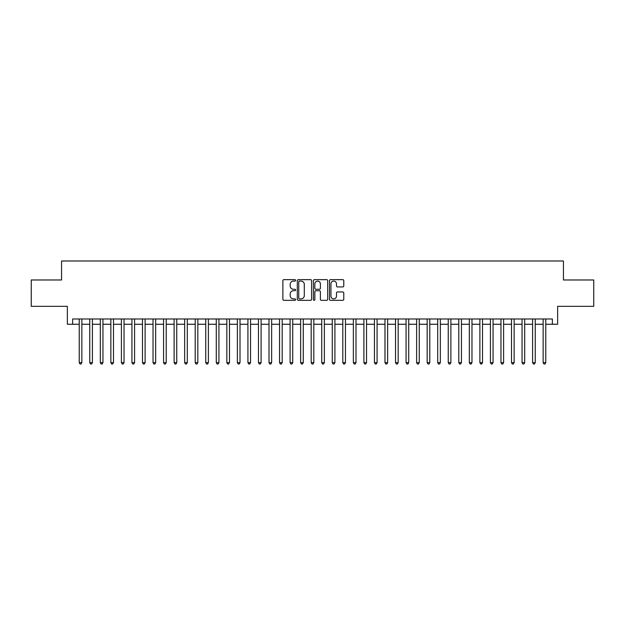 <?xml version="1.0" encoding="UTF-8"?>
<svg xmlns="http://www.w3.org/2000/svg" width="625" height="625" viewBox="0 0 625 625"><rect width="100%" height="100%" fill="white"/><g stroke="black" fill="none" stroke-linecap="round" stroke-linejoin="round"><path stroke-width="0.94" d="M295.633 280.367A0.727 0.727 0 0 0 294.906 279.641L283.914 279.641A1.031 1.031 0 0 0 282.875 280.672L282.875 299.305A1.031 1.031 0 0 0 283.914 300.336L294.906 300.336A0.727 0.727 0 0 0 295.633 299.617A0.727 0.727 0 0 0 294.906 298.891L293.484 298.891A3.312 3.312 0 0 1 290.172 295.578L290.172 294.023A3.312 3.312 0 0 1 293.484 290.711L294.906 290.711A0.727 0.727 0 0 0 295.633 289.992A0.727 0.727 0 0 0 294.906 289.266L293.484 289.266A3.312 3.312 0 0 1 290.172 285.953L290.172 284.398A3.312 3.312 0 0 1 293.484 281.086L294.906 281.086A0.727 0.727 0 0 0 295.633 280.367M342.742 286.938A1.031 1.031 0 0 0 343.781 285.898L343.781 280.672A1.031 1.031 0 0 0 342.742 279.641L330.531 279.641A1.031 1.031 0 0 0 329.5 280.672L329.5 299.305A1.031 1.031 0 0 0 330.531 300.336L342.742 300.336A1.031 1.031 0 0 0 343.781 299.305L343.781 292.992A1.031 1.031 0 0 0 342.742 291.953L337.516 291.953A1.031 1.031 0 0 0 336.484 292.992L336.484 296.125A2.766 2.766 0 0 1 333.719 298.891A2.766 2.766 0 0 1 330.945 296.125L330.945 283.859A2.766 2.766 0 0 1 333.719 281.086A2.766 2.766 0 0 1 336.484 283.859L336.484 285.898A1.031 1.031 0 0 0 337.516 286.938L342.742 286.938M72.633 324.258L72.633 318.984L552.367 318.984L552.367 324.258L557.641 324.258L557.641 306.328L593.75 306.328L593.75 279.977L563.438 279.977L563.438 260.992L61.562 260.992L61.562 279.977L31.25 279.977L31.25 306.328L67.359 306.328L67.359 324.258L79.227 324.258M311.594 280.672A1.031 1.031 0 0 0 310.562 279.641L298.344 279.641A1.031 1.031 0 0 0 297.312 280.672L297.312 299.305A1.031 1.031 0 0 0 298.344 300.336L310.562 300.336A1.031 1.031 0 0 0 311.594 299.305L311.594 280.672M314.438 279.641L326.656 279.641A1.031 1.031 0 0 1 327.688 280.672L327.688 299.305A1.031 1.031 0 0 1 326.656 300.336L321.43 300.336A1.031 1.031 0 0 1 320.391 299.305L320.391 291.75A1.031 1.031 0 0 0 319.359 290.711L315.891 290.711A1.031 1.031 0 0 0 314.852 291.75L314.852 299.617A0.727 0.727 0 0 1 314.133 300.336A0.727 0.727 0 0 1 313.406 299.617L313.406 280.672A1.031 1.031 0 0 1 314.438 279.641M81.859 324.258L89.766 324.258M92.406 324.258L100.312 324.258M102.945 324.258L110.852 324.258M113.492 324.258L121.398 324.258M124.031 324.258L131.938 324.258M134.578 324.258L142.484 324.258M145.117 324.258L153.031 324.258M155.664 324.258L163.57 324.258M166.211 324.258L174.117 324.258M176.75 324.258L184.656 324.258M187.297 324.258L195.203 324.258M197.836 324.258L205.75 324.258M208.383 324.258L216.289 324.258M218.922 324.258L226.836 324.258M229.469 324.258L237.375 324.258M240.016 324.258L247.922 324.258M250.555 324.258L258.461 324.258M261.102 324.258L269.008 324.258M271.641 324.258L279.555 324.258M282.188 324.258L290.094 324.258M292.734 324.258L300.641 324.258M303.273 324.258L311.18 324.258M313.82 324.258L321.727 324.258M324.359 324.258L332.266 324.258M334.906 324.258L342.812 324.258M345.445 324.258L353.359 324.258M355.992 324.258L363.898 324.258M366.539 324.258L374.445 324.258M377.078 324.258L384.984 324.258M387.625 324.258L395.531 324.258M398.164 324.258L406.078 324.258M408.711 324.258L416.617 324.258M419.25 324.258L427.164 324.258M429.797 324.258L437.703 324.258M440.344 324.258L448.25 324.258M450.883 324.258L458.789 324.258M461.43 324.258L469.336 324.258M471.969 324.258L479.883 324.258M482.516 324.258L490.422 324.258M493.062 324.258L500.969 324.258M503.602 324.258L511.508 324.258M514.148 324.258L522.055 324.258M524.688 324.258L532.594 324.258M535.234 324.258L543.141 324.258M545.773 324.258L552.367 324.258M299.484 281.086A0.727 0.727 0 0 0 298.758 281.812L298.758 298.164A0.727 0.727 0 0 0 299.484 298.891L300.984 298.891A3.312 3.312 0 0 0 304.297 295.578L304.297 284.398A3.312 3.312 0 0 0 300.984 281.086L299.484 281.086M320.391 283.906A2.766 2.766 0 0 0 317.625 281.141A2.766 2.766 0 0 0 314.852 283.906L314.852 288.227A1.031 1.031 0 0 0 315.891 289.266L319.359 289.266A1.031 1.031 0 0 0 320.391 288.227L320.391 283.906M81.859 318.984L81.859 362.633L79.227 362.633L79.227 318.984M81.859 362.633L81.07 364.008L80.016 364.008L79.227 362.633M92.406 318.984L92.406 362.633L89.766 362.633L89.766 318.984M92.406 362.633L91.609 364.008L90.555 364.008L89.766 362.633M102.945 318.984L102.945 362.633L100.312 362.633L100.312 318.984M102.945 362.633L102.156 364.008L101.102 364.008L100.312 362.633M113.492 318.984L113.492 362.633L110.852 362.633L110.852 318.984M113.492 362.633L112.695 364.008L111.648 364.008L110.852 362.633M124.031 318.984L124.031 362.633L121.398 362.633L121.398 318.984M124.031 362.633L123.242 364.008L122.188 364.008L121.398 362.633M134.578 318.984L134.578 362.633L131.938 362.633L131.938 318.984M134.578 362.633L133.789 364.008L132.734 364.008L131.938 362.633M145.117 318.984L145.117 362.633L142.484 362.633L142.484 318.984M145.117 362.633L144.328 364.008L143.273 364.008L142.484 362.633M155.664 318.984L155.664 362.633L153.031 362.633L153.031 318.984M155.664 362.633L154.875 364.008L153.82 364.008L153.031 362.633M166.211 318.984L166.211 362.633L163.57 362.633L163.57 318.984M166.211 362.633L165.414 364.008L164.359 364.008L163.57 362.633M176.75 318.984L176.75 362.633L174.117 362.633L174.117 318.984M176.75 362.633L175.961 364.008L174.906 364.008L174.117 362.633M187.297 318.984L187.297 362.633L184.656 362.633L184.656 318.984M187.297 362.633L186.508 364.008L185.453 364.008L184.656 362.633M197.836 318.984L197.836 362.633L195.203 362.633L195.203 318.984M197.836 362.633L197.047 364.008L195.992 364.008L195.203 362.633M208.383 318.984L208.383 362.633L205.75 362.633L205.75 318.984M208.383 362.633L207.594 364.008L206.539 364.008L205.75 362.633M218.922 318.984L218.922 362.633L216.289 362.633L216.289 318.984M218.922 362.633L218.133 364.008L217.078 364.008L216.289 362.633M229.469 318.984L229.469 362.633L226.836 362.633L226.836 318.984M229.469 362.633L228.68 364.008L227.625 364.008L226.836 362.633M240.016 318.984L240.016 362.633L237.375 362.633L237.375 318.984M240.016 362.633L239.219 364.008L238.164 364.008L237.375 362.633M250.555 318.984L250.555 362.633L247.922 362.633L247.922 318.984M250.555 362.633L249.766 364.008L248.711 364.008L247.922 362.633M261.102 318.984L261.102 362.633L258.461 362.633L258.461 318.984M261.102 362.633L260.312 364.008L259.258 364.008L258.461 362.633M271.641 318.984L271.641 362.633L269.008 362.633L269.008 318.984M271.641 362.633L270.852 364.008L269.797 364.008L269.008 362.633M282.188 318.984L282.188 362.633L279.555 362.633L279.555 318.984M282.188 362.633L281.398 364.008L280.344 364.008L279.555 362.633M292.734 318.984L292.734 362.633L290.094 362.633L290.094 318.984M292.734 362.633L291.938 364.008L290.883 364.008L290.094 362.633M303.273 318.984L303.273 362.633L300.641 362.633L300.641 318.984M303.273 362.633L302.484 364.008L301.43 364.008L300.641 362.633M313.82 318.984L313.82 362.633L311.18 362.633L311.18 318.984M313.82 362.633L313.023 364.008L311.977 364.008L311.18 362.633M324.359 318.984L324.359 362.633L321.727 362.633L321.727 318.984M324.359 362.633L323.57 364.008L322.516 364.008L321.727 362.633M334.906 318.984L334.906 362.633L332.266 362.633L332.266 318.984M334.906 362.633L334.117 364.008L333.062 364.008L332.266 362.633M345.445 318.984L345.445 362.633L342.812 362.633L342.812 318.984M345.445 362.633L344.656 364.008L343.602 364.008L342.812 362.633M355.992 318.984L355.992 362.633L353.359 362.633L353.359 318.984M355.992 362.633L355.203 364.008L354.148 364.008L353.359 362.633M366.539 318.984L366.539 362.633L363.898 362.633L363.898 318.984M366.539 362.633L365.742 364.008L364.688 364.008L363.898 362.633M377.078 318.984L377.078 362.633L374.445 362.633L374.445 318.984M377.078 362.633L376.289 364.008L375.234 364.008L374.445 362.633M387.625 318.984L387.625 362.633L384.984 362.633L384.984 318.984M387.625 362.633L386.836 364.008L385.781 364.008L384.984 362.633M398.164 318.984L398.164 362.633L395.531 362.633L395.531 318.984M398.164 362.633L397.375 364.008L396.32 364.008L395.531 362.633M408.711 318.984L408.711 362.633L406.078 362.633L406.078 318.984M408.711 362.633L407.922 364.008L406.867 364.008L406.078 362.633M419.25 318.984L419.25 362.633L416.617 362.633L416.617 318.984M419.25 362.633L418.461 364.008L417.406 364.008L416.617 362.633M429.797 318.984L429.797 362.633L427.164 362.633L427.164 318.984M429.797 362.633L429.008 364.008L427.953 364.008L427.164 362.633M440.344 318.984L440.344 362.633L437.703 362.633L437.703 318.984M440.344 362.633L439.547 364.008L438.492 364.008L437.703 362.633M450.883 318.984L450.883 362.633L448.25 362.633L448.25 318.984M450.883 362.633L450.094 364.008L449.039 364.008L448.25 362.633M461.43 318.984L461.43 362.633L458.789 362.633L458.789 318.984M461.43 362.633L460.641 364.008L459.586 364.008L458.789 362.633M471.969 318.984L471.969 362.633L469.336 362.633L469.336 318.984M471.969 362.633L471.18 364.008L470.125 364.008L469.336 362.633M482.516 318.984L482.516 362.633L479.883 362.633L479.883 318.984M482.516 362.633L481.727 364.008L480.672 364.008L479.883 362.633M493.062 318.984L493.062 362.633L490.422 362.633L490.422 318.984M493.062 362.633L492.266 364.008L491.211 364.008L490.422 362.633M503.602 318.984L503.602 362.633L500.969 362.633L500.969 318.984M503.602 362.633L502.812 364.008L501.758 364.008L500.969 362.633M514.148 318.984L514.148 362.633L511.508 362.633L511.508 318.984M514.148 362.633L513.352 364.008L512.305 364.008L511.508 362.633M524.688 318.984L524.688 362.633L522.055 362.633L522.055 318.984M524.688 362.633L523.898 364.008L522.844 364.008L522.055 362.633M535.234 318.984L535.234 362.633L532.594 362.633L532.594 318.984M535.234 362.633L534.445 364.008L533.391 364.008L532.594 362.633M545.773 318.984L545.773 362.633L543.141 362.633L543.141 318.984M545.773 362.633L544.984 364.008L543.93 364.008L543.141 362.633"/></g></svg>
